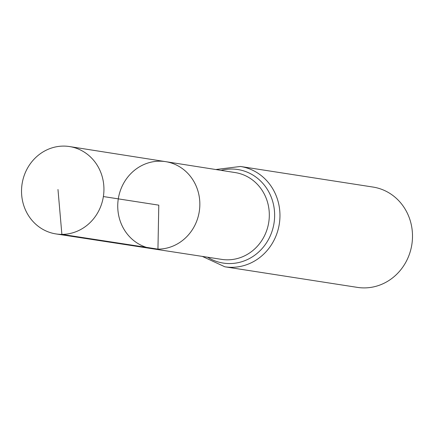 <?xml version="1.0" encoding="UTF-8"?>
<svg xmlns="http://www.w3.org/2000/svg" width="434" height="434" viewBox="0 0 434 434"><rect width="100%" height="100%" fill="white"/><g stroke="black" fill="none" stroke-linecap="round" stroke-linejoin="round"><path stroke-width="0.65" d="M165.614 161.643L235.185 172.575A43.921 40.867 -81.2 0 1 269.14 219.116A43.921 40.867 -81.2 0 1 227.535 259.82A43.921 40.867 -81.2 0 1 221.698 259.38L152.095 248.687A44.046 40.98 -81.2 0 0 157.949 249.132A44.046 40.98 -81.2 0 0 199.667 208.315A44.046 40.98 -81.2 0 0 165.614 161.643A44.046 40.98 -81.2 0 0 118.298 198.864A44.046 40.98 -81.2 0 0 152.095 248.687A44.046 40.98 -81.2 0 0 157.949 249.132A44.046 40.98 -81.2 0 0 199.667 208.315A44.046 40.98 -81.2 0 0 165.614 161.643L69.581 146.562A44.208 41.132 -81.2 0 0 63.581 146.095A44.208 41.132 -81.2 0 0 21.7 187.135A44.208 41.132 -81.2 0 0 56.013 233.931A44.208 41.132 -81.2 0 0 61.883 234.376A44.208 41.132 -81.2 0 0 103.759 193.407A44.208 41.132 -81.2 0 0 69.581 146.562M202.304 256.402L224.85 266.796L357.394 287.384A50.767 47.235 -81.2 0 0 364.213 287.905A50.767 47.235 -81.2 0 0 412.3 240.821A50.767 47.235 -81.2 0 0 372.974 187.054L240.431 166.466L215.801 169.526M103.379 196.548L158.79 205.157L157.949 249.132L61.883 234.376L57.977 189.495M224.85 266.796A50.767 47.235 -81.2 0 0 231.669 267.317A50.767 47.235 -81.2 0 0 279.756 220.228A50.767 47.235 -81.2 0 0 240.431 166.466M207.571 257.21A47.344 44.051 -81.2 0 0 229.602 263.568A47.344 44.051 -81.2 0 0 274.429 210.664A47.344 44.051 -81.2 0 0 221.063 170.356M152.095 248.687L56.013 233.931"/></g></svg>
